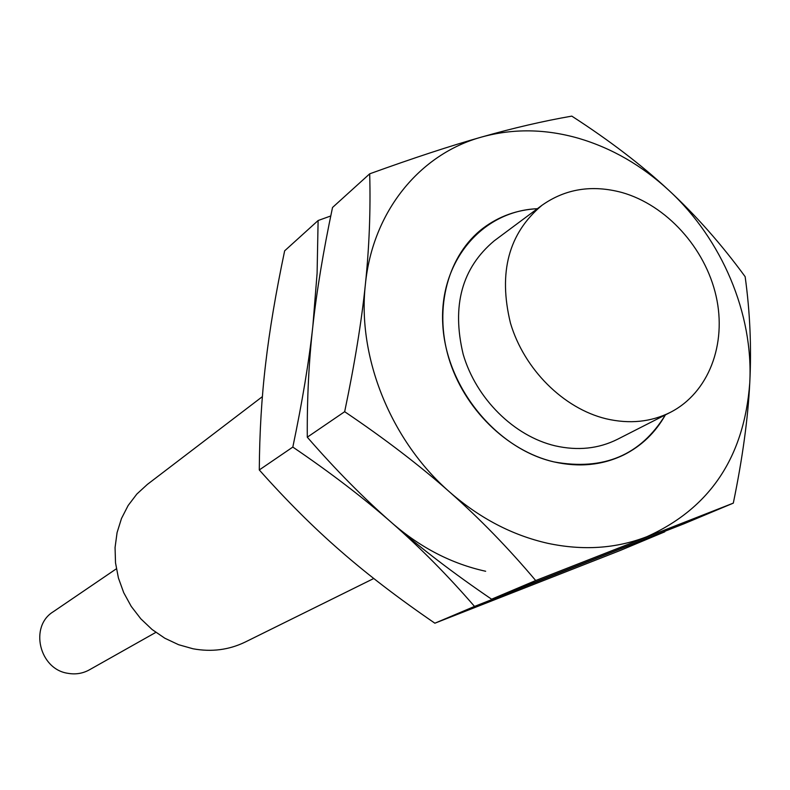 <?xml version="1.0" encoding="UTF-8"?>
<svg xmlns="http://www.w3.org/2000/svg" width="790" height="790" viewBox="0 0 790 790"><rect width="100%" height="100%" fill="white"/><g stroke="black" fill="none" stroke-linecap="round" stroke-linejoin="round"><path stroke-width="1.19" d="M541.9 205.351L494.244 240.812C461.913 267.919 451.554 305.75 463.177 354.295C476.133 398.654 513.974 436.11 555.143 445.827C577.737 450.932 598.504 448.769 617.444 439.319L670.374 412.35C708.62 392.828 727.037 344.203 716.096 296.102C705.213 247.961 666.434 205.094 621.918 192.493C592.006 184.505 565.334 188.79 541.9 205.351C508.642 233.267 498.164 272.51 510.449 323.061C524.106 369.276 563.477 408.46 606.088 418.779C629.452 424.21 650.891 422.067 670.374 412.35M262.379 396.639L147.345 484.428L136.848 494.046L128.148 505.491L121.492 518.467L117.078 532.608L115.064 547.519L115.508 562.796L118.421 577.994L123.714 592.668L131.249 606.414L140.808 618.807L152.105 629.521L164.833 638.231L178.599 644.709L193.017 648.778C211.562 652.165 228.952 649.933 245.186 642.063L373.769 578.497M553.918 461.893C579.208 467.552 602.513 465.221 623.814 454.892C641.559 445.945 655.414 432.614 665.377 414.898C640.66 455.277 603.501 470.949 553.918 461.893C507.022 450.962 463.75 408.479 448.72 357.949C433.641 307.419 448.226 254.686 483.105 228.192C499.004 216.272 517.104 209.775 537.398 208.698C482.236 210.93 439.21 261.263 442.756 324.048C445.777 386.745 495.992 448.74 553.918 461.893M116.367 568.8L53.256 611.746C29.151 626.391 39.322 669.397 67.999 673.327C75.613 674.66 82.733 673.505 89.329 669.871L155.828 632.385M330.763 215.966L318.113 220.529L317.096 273.32L312.83 326.349C308.959 361.662 302.293 401.903 292.823 447.071C330.734 472.835 363.854 498.184 392.196 523.128C420.655 547.776 451.811 563.823 485.653 571.259M733.308 503.131C742.541 458.309 748.021 418.246 749.759 382.943C751.576 347.531 750.036 312.109 745.148 276.678C721.408 244.238 695.98 215.463 668.863 190.351C641.845 165.209 609.485 140.472 571.792 116.12C543.283 121.077 513.243 128.049 481.683 137.025C450.27 145.913 412.943 158.178 369.69 173.82C370.688 210.347 369.256 247.231 365.375 284.449C361.553 321.55 354.651 363.963 344.667 411.699C384.878 438.835 419.885 465.626 449.698 492.071C479.599 518.507 508.266 547.993 535.689 580.532L733.308 503.131L683.962 523.79L491.587 599.195C453.44 573.234 420.31 547.875 392.196 523.128C420.626 548.053 448.058 575.821 474.514 606.424L664.894 531.334M664.805 531.808L620.249 550.462L434.875 623.201C398.802 598.504 367.37 574.439 340.569 551.005C313.699 527.671 286.602 500.653 259.288 469.951C259.535 432.792 261.638 397.479 265.608 363.993C269.479 330.497 275.829 292.774 284.647 250.835L318.113 220.529M434.875 623.201L474.514 606.424M259.288 469.951L292.823 447.071M578.675 138.329C545.446 128.819 513.105 128.385 481.683 137.025C419.885 153.961 372.574 211.384 365.375 284.449C357.159 357.08 390.813 440.731 449.698 492.071C479.629 518.201 512.295 535.274 547.687 543.293C583.03 550.808 616.091 548.606 646.872 536.696C709.904 508.335 744.2 457.084 749.759 382.943C753.542 313.808 721.951 239.222 668.863 190.351C641.885 165.485 611.825 148.145 578.675 138.329M392.196 523.128C364.002 498.47 335.701 469.833 307.29 437.196C307.024 398.377 308.87 361.425 312.83 326.349C316.681 291.253 323.238 251.625 332.521 207.484L369.69 173.82M491.587 599.195L535.689 580.532M307.29 437.196L344.667 411.699"/></g></svg>
